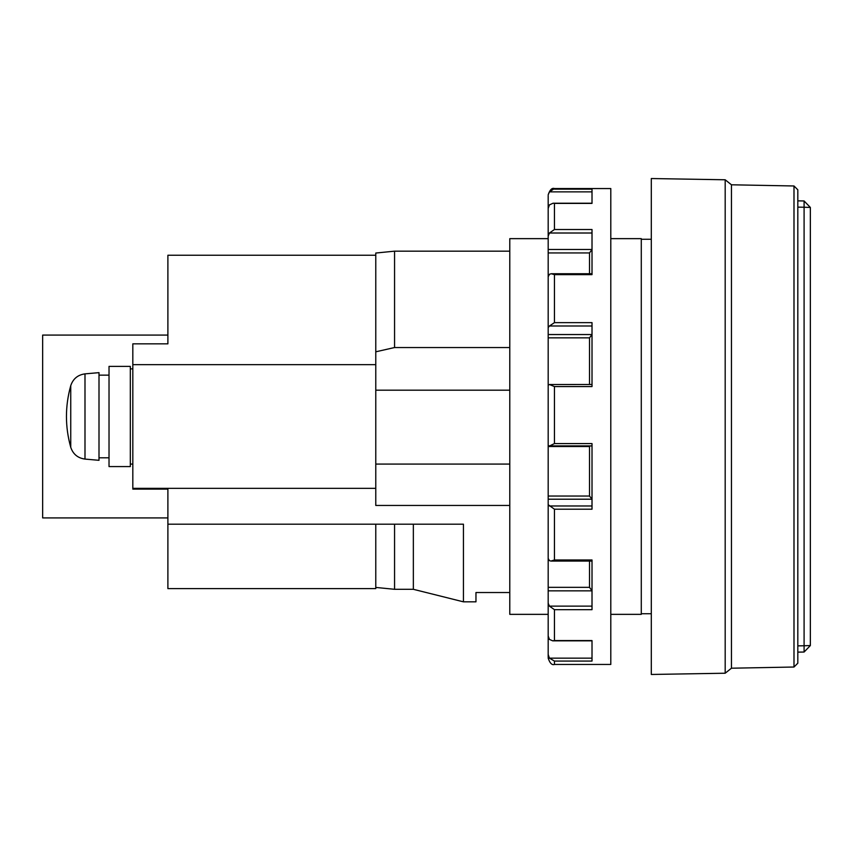 <?xml version="1.0" encoding="UTF-8"?>
<svg xmlns="http://www.w3.org/2000/svg" width="853" height="853" viewBox="0 0 853 853"><rect width="100%" height="100%" fill="white"/><g stroke="black" fill="none" stroke-linecap="round" stroke-linejoin="round"><path stroke-width="1.28" d="M810.35 207.439L804.091 207.236L804.091 200.967L810.35 207.439L810.35 645.561L804.091 652.033L797.822 652.14M797.822 207.13L804.091 207.236L804.091 645.764L810.35 645.561M797.822 645.87L804.091 645.764L804.091 652.033M804.091 200.967L797.822 200.86M797.822 663.197L797.822 189.803L793.994 185.975L793.994 667.025L797.822 663.197M793.994 185.975L731.447 184.792L731.447 668.208L793.994 667.025M731.447 668.208L725.189 673.22L725.189 179.78L731.447 184.792M725.189 673.22L651.297 674.467L651.297 178.533L725.189 179.78M641.285 239.266L651.297 239.266M610.801 614.352L641.285 614.352L641.285 238.648L610.801 238.648M548.18 614.352L509.785 614.352L509.785 238.648L548.18 238.648M509.785 505.456L375.778 505.456L375.778 488.353L132.823 488.353L132.823 489.121L167.892 489.121L167.892 524.19L463.446 524.19L463.446 601.834L475.963 601.834L475.963 592.526L509.785 592.526M509.785 390.184L375.778 390.184L375.778 255.239L167.892 255.239L375.778 255.239L375.778 253.042L394.566 251.166L394.566 347.544L390.77 348.387M376.429 351.66L394.566 347.544L509.785 347.544M375.778 390.184L375.778 464.075L509.785 464.075M413.353 524.19L413.353 589.306L463.446 601.834M167.892 524.19L167.892 588.613L375.778 588.613L375.778 524.19M375.778 488.353L375.778 464.075M375.778 364.647L132.823 364.647L132.823 488.353M394.566 524.19L394.566 589.306L413.353 589.306M167.892 517.92L42.65 517.92L42.65 335.08L167.892 335.08M167.892 255.239L167.892 343.844L132.823 343.844L132.823 364.647M130.317 368.891L130.317 366.385L109.024 366.385L109.024 466.58L130.317 466.58L130.317 368.891L132.823 368.891M132.823 464.075L130.317 464.075M84.991 459.085L84.991 373.87L99.001 372.644L99.001 460.311L84.991 459.085C77.815 458.104 73.07 454.18 70.746 447.324C65.02 426.767 65.02 406.199 70.746 385.641L70.746 447.324M554.45 189.163L592.014 189.163L592.014 203.387L554.45 203.387L554.45 229.51L592.014 229.51L592.014 274.634L554.45 274.634L554.45 322.637L592.014 322.637L592.014 386.569L554.45 386.569L554.45 443.592L592.014 443.592L592.014 509.198L554.45 509.198L554.45 559.973L592.014 559.973L592.014 609.682L554.45 609.682L554.45 640.582L592.014 640.582L592.014 661.075L554.45 661.075L554.45 664.444L610.801 664.444L610.801 188.556L554.45 188.556L549.428 191.872L592.014 191.872M554.45 640.582L552.701 640.838L549.428 639.398L548.18 636.018L548.18 603.274L549.428 606.131L554.45 609.682M554.45 559.973L550.91 561.071L592.014 561.071L592.014 590.852L589.508 587.333L589.508 561.071M550.91 561.071L549.428 560.624L548.18 558.491L548.18 504.709L554.45 509.198M549.759 445.906L592.014 445.906L592.014 499.218L589.508 496.03L589.508 446.514L548.18 446.514L548.18 496.03L589.508 496.03M554.45 443.592L549.588 445.916L592.014 445.916M554.45 386.569L549.428 384.522L548.18 385.193L548.18 445.597L549.428 445.906M589.508 384.479L589.508 337.852L592.014 334.547L592.014 384.479L549.428 384.522M554.45 322.637L549.428 325.995L592.014 325.995M554.45 274.634L551.209 273.728L549.428 274.314L548.18 276.735L548.18 327.595L549.428 325.995M589.508 273.728L589.508 252.946L592.014 249.471L592.014 274.634M554.45 229.51L549.428 233.008L592.014 233.008M554.45 203.387L553.053 203.227L549.428 204.891L548.18 208.409L548.18 236.089L549.428 233.008M554.45 188.556C551.987 187.671 549.897 189.761 548.18 194.815L549.428 191.872M548.18 619.843L548.18 616.911M592.014 641.168L592.014 648.109M554.45 661.075L549.428 658.153L548.18 654.475L548.18 657.396M589.508 337.852L548.18 337.852L548.18 287.866M548.18 548.767L548.18 496.03M548.18 446.514L548.18 442.195M548.18 549.812L548.18 603.274M548.18 337.852L548.18 386.11M548.18 327.595L548.18 334.547L592.014 334.547M589.508 252.946L548.18 252.946L548.18 276.735M548.18 252.946L548.18 236.089M548.18 195.604L548.18 211.843M548.18 636.018L548.18 654.475M590.127 445.916L589.508 446.514M592.014 606.131L549.428 606.131M592.014 505.978L549.428 505.978M592.014 658.153L549.428 658.153M548.18 590.841L592.014 590.841M548.18 499.208L592.014 499.208M592.014 249.481L548.18 249.481M548.18 638.439L548.788 638.439M548.18 587.333L589.508 587.333M641.285 613.733L651.297 613.733M394.566 251.166L509.785 251.166M375.778 587.429L394.566 589.306M109.024 375.149L99.001 375.149M109.024 457.805L99.001 457.805M84.991 373.87C77.815 374.862 73.07 378.785 70.746 385.641M552.701 640.838L592.014 640.838M551.209 273.728L592.014 273.728M553.053 203.227L592.014 203.227M554.45 664.444C551.987 665.329 549.897 663.239 548.18 658.185"/></g></svg>
